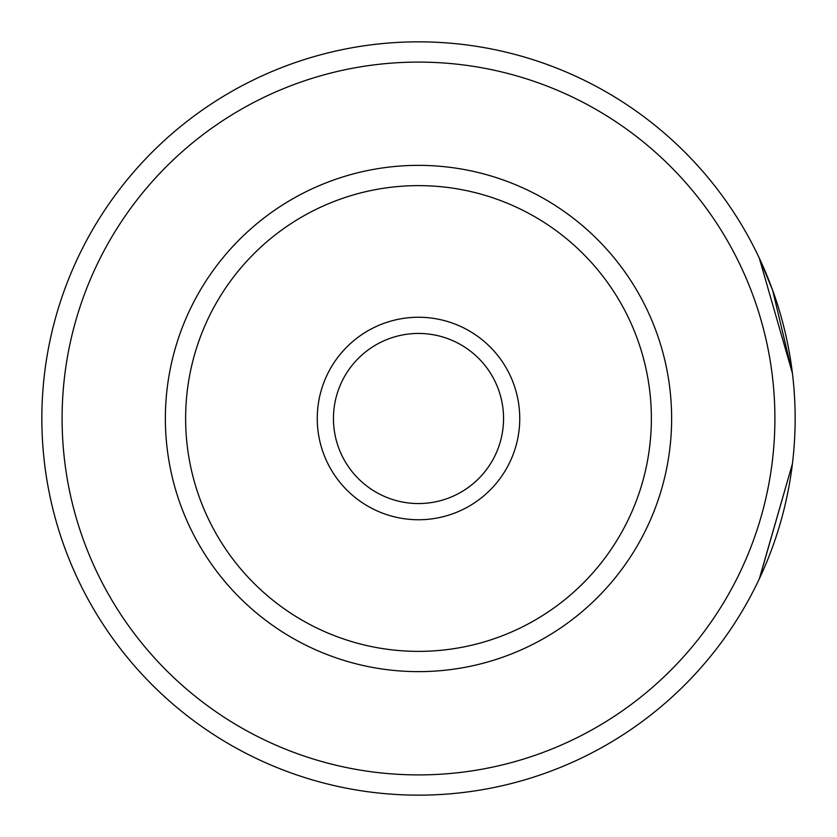 <?xml version="1.0" encoding="UTF-8"?>
<svg xmlns="http://www.w3.org/2000/svg" width="837" height="837" viewBox="0 0 837 837"><rect width="100%" height="100%" fill="white"/><g stroke="black" fill="none" stroke-linecap="round" stroke-linejoin="round"><path stroke-width="1.26" d="M759.316 578.838L792.43 463.719L759.567 578.304M774.905 418.5A356.405 356.405 0 0 0 418.5 62.095A356.405 356.405 0 0 0 62.095 418.5A356.405 356.405 0 0 0 418.5 774.905A356.405 356.405 0 0 0 774.905 418.5M41.85 418.5A376.65 376.65 0 0 1 418.5 41.85A376.65 376.65 0 0 1 795.15 418.5A376.65 376.65 0 0 1 418.5 795.15A376.65 376.65 0 0 1 41.85 418.5M651.374 418.5A232.874 232.874 0 0 0 418.5 185.626A232.874 232.874 0 0 0 185.626 418.5A232.874 232.874 0 0 0 418.5 651.374A232.874 232.874 0 0 0 651.374 418.5M165.37 418.5A253.13 253.13 0 0 1 418.5 165.37A253.13 253.13 0 0 1 671.63 418.5A253.13 253.13 0 0 1 418.5 671.63A253.13 253.13 0 0 1 165.37 418.5M792.43 373.281L772.635 290.24L759.316 258.162L792.43 373.281M503.55 418.5A85.05 85.05 0 0 0 418.5 333.45A85.05 85.05 0 0 0 333.45 418.5A85.05 85.05 0 0 0 418.5 503.55A85.05 85.05 0 0 0 503.55 418.5M317.254 418.5A101.246 101.246 0 0 1 418.5 317.254A101.246 101.246 0 0 1 519.746 418.5A101.246 101.246 0 0 1 418.5 519.746A101.246 101.246 0 0 1 317.254 418.5"/></g></svg>
